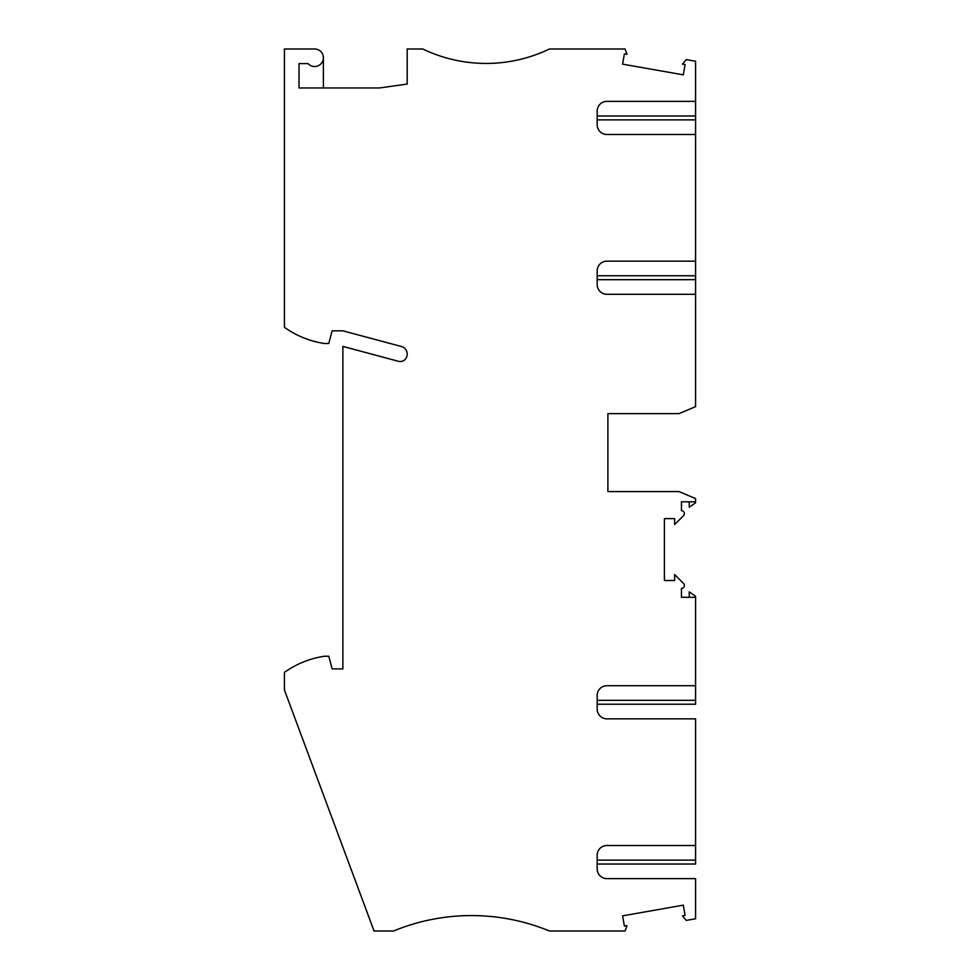 <?xml version="1.0" encoding="UTF-8"?>
<svg xmlns="http://www.w3.org/2000/svg" width="980" height="980" viewBox="0 0 980 980"><rect width="100%" height="100%" fill="white"/><g stroke="black" fill="none" stroke-linecap="round" stroke-linejoin="round"><path stroke-width="1.47" d="M597.175 860.122L695.58 860.122L695.58 845.507L606.914 845.507A9.739 9.739 171.3 0 0 597.175 855.246L597.175 868.893A9.739 9.739 -8.7 0 0 606.914 878.631L695.58 878.631L695.58 918.762L686.27 920.404L682.484 915.884L685.094 915.43L683.28 905.153L622.594 915.859L624.407 926.125L627.016 925.671L625.069 931L549.437 931A204.612 204.612 133.8 0 0 393.543 931L374.054 931L284.421 689.957L284.421 672.403A92.561 92.561 -46.2 0 1 324.368 656.245L328.766 656.245L332.159 668.911L342.877 668.911L342.877 346.406L398.456 361.302A6.823 6.823 133.8 0 0 406.859 356.267A7.791 7.791 133.8 0 0 401.408 346.504L342.877 330.824L332.159 330.824L328.766 343.49L324.368 343.49A92.561 92.561 133.8 0 1 284.421 327.32L284.421 49L314.629 49A8.771 8.771 133.8 0 1 322.628 61.348A8.771 8.771 133.8 0 1 308.088 63.614L299.035 63.614L299.035 87.967L379.456 87.967L407.178 84.072L407.178 49L422.772 49A146.143 146.143 133.8 0 0 549.437 49L625.069 49L627.016 54.329L624.407 53.876L622.594 64.141L683.28 74.848L685.094 64.57L682.484 64.117L686.27 59.596L695.58 61.238L695.58 406.639L679.018 413.634L607.894 413.634L607.894 444.332M597.175 700.333L695.58 700.333L695.58 596.306L689.246 591.871L689.246 597.298M695.58 700.333L695.58 704.228L597.175 704.228M695.58 845.507L695.58 718.842L606.914 718.842A9.739 9.739 -8.7 0 1 597.175 709.104L597.175 695.457A9.739 9.739 171.3 0 1 606.914 685.718L695.58 685.718M695.58 860.122L695.58 864.017L597.175 864.017M695.58 597.298L681.455 597.298L681.455 588.429A2.928 2.928 -46.2 0 0 683.526 583.443L674.632 574.562L674.632 580.491L664.403 580.491L664.403 518.616L674.632 518.616L674.632 524.557L683.526 515.664A2.928 2.928 133.8 0 0 681.455 510.678L681.455 501.809L695.58 501.809L695.58 498.587L679.018 491.58L607.894 491.58L607.894 413.634M695.58 501.809L695.58 502.801L689.246 507.236L689.246 501.809M607.894 491.58L607.894 460.894M323.388 57.771L323.388 87.967M695.58 134.493L606.914 134.493A9.739 9.739 -77.9 0 1 597.175 124.754L597.175 111.108A9.739 9.739 102.1 0 1 606.914 101.369L695.58 101.369M695.58 294.282L606.914 294.282A9.739 9.739 -77 0 1 597.175 284.543L597.175 270.897A9.739 9.739 103 0 1 606.914 261.158L695.58 261.158M597.175 119.879L695.58 119.879M597.175 115.983L695.58 115.983M597.175 279.668L695.58 279.668M597.175 275.772L695.58 275.772"/></g></svg>
